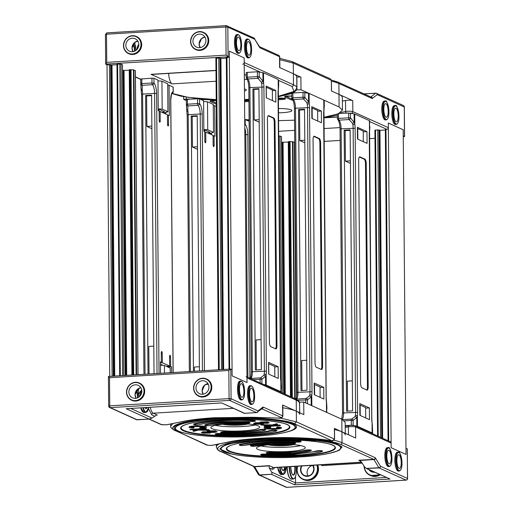 <?xml version="1.0" encoding="UTF-8"?>
<svg xmlns="http://www.w3.org/2000/svg" width="513" height="513" viewBox="0 0 513 513"><rect width="100%" height="100%" fill="white"/><g stroke="black" fill="none" stroke-linecap="round" stroke-linejoin="round"><path stroke-width="0.77" d="M231.401 453.967L219.724 449.022L226.361 444.098L261.367 439.134L323.626 440.802L336.599 443.54L342.062 446.945L339.279 450.318L330.462 453.101M261.822 439.699C244.233 440.378 210.881 445.329 224.155 451.748C239.096 458.064 283.849 458.282 299.958 456.929C317.541 456.249 350.898 451.293 337.618 444.88C322.677 438.557 277.924 438.339 261.822 439.699M226.804 448.118A54.115 8.375 179.5 0 0 298.124 455.743A54.115 8.375 179.5 0 0 334.963 447.176C336.137 442.661 296.482 438.006 263.515 440.455C247.702 441.475 236.615 443.194 230.254 445.624C225.444 448.009 227.682 447.368 226.804 448.118M270.325 452.69L268.562 452.697C266.388 452.889 266.35 453.139 268.466 453.46C278.11 453.825 285.953 453.781 292 453.332L310.468 450.914C310.84 450.446 309.826 450.26 307.422 450.343L290.332 452.581C285.19 452.96 278.521 452.998 270.325 452.69L270.505 452.254A29.138 4.508 179.5 0 0 290.166 452.145A29.138 4.508 179.5 0 0 305.601 450.132A3.123 0.481 -0.5 0 1 307.255 449.914A3.123 0.481 -0.5 0 1 311.372 450.356L310.609 450.908C306.094 452.036 299.9 452.851 292.032 453.338L268.427 453.466C266.888 453.383 266.17 453.152 266.273 452.761A3.123 0.481 -0.5 0 1 268.395 452.267A3.123 0.481 -0.5 0 1 270.505 452.254M317.22 451.305L294.315 454.377C286.748 454.948 276.911 454.98 264.817 454.473L262.989 454.48C260.835 454.665 260.777 454.916 262.823 455.236C276.424 455.807 287.472 455.768 295.975 455.127C304.966 454.71 313.552 453.556 321.728 451.677C322.029 451.209 321.003 451.023 318.644 451.113L317.22 451.305L316.777 450.908A3.123 0.481 -0.5 0 1 318.477 450.683A3.123 0.481 -0.5 0 1 322.594 451.119L321.875 451.658C315.758 453.287 307.133 454.441 296.007 455.134L262.784 455.243C261.309 455.166 260.617 454.935 260.694 454.544A3.123 0.481 -0.5 0 1 262.823 454.05A3.123 0.481 -0.5 0 1 265.009 454.043A41.63 6.438 179.5 0 0 294.148 453.947A41.63 6.438 179.5 0 0 316.777 450.908M298.951 441.385C285.356 440.814 274.301 440.853 265.798 441.494C256.808 441.911 248.221 443.065 240.046 444.951C239.744 445.412 240.777 445.598 243.13 445.508L267.465 442.244C275.032 441.674 284.862 441.642 296.963 442.148L298.79 442.142C300.939 441.956 300.996 441.706 298.951 441.385L299.143 440.949A3.123 0.481 -0.5 0 1 301.073 441.398C301.234 441.783 300.483 442.033 298.822 442.148L267.497 442.251C257.641 442.866 250.043 443.886 244.701 445.303L243.162 445.515C240.809 445.656 239.481 445.425 239.18 444.822A3.123 0.481 -0.5 0 1 239.603 444.553A47.876 7.406 -0.5 0 1 265.631 441.065A47.876 7.406 -0.5 0 1 299.143 440.949M293.436 443.168L293.308 443.161C283.67 442.796 275.821 442.841 269.78 443.29L251.306 445.707C250.934 446.175 251.947 446.368 254.352 446.278L271.441 444.046C276.494 443.668 283.035 443.63 291.076 443.918L293.269 443.931C295.353 443.764 295.469 443.514 293.603 443.181L293.622 442.738A3.123 0.481 -0.5 0 1 295.559 443.187C295.719 443.565 294.969 443.816 293.301 443.937L271.473 444.046C264.823 444.463 259.629 445.143 255.878 446.086L254.384 446.284C252.03 446.419 250.703 446.188 250.402 445.585A3.123 0.481 -0.5 0 1 250.87 445.31A35.384 5.476 -0.5 0 1 269.614 442.86A35.384 5.476 -0.5 0 1 293.622 442.738M399.326 471.024L398.428 471.075A9.439 2.956 -93.5 0 1 394.85 460.296A9.439 2.956 -93.5 0 1 397.286 452.229L398.184 452.177A9.439 2.956 86.5 0 0 395.747 460.238A9.439 2.956 86.5 0 0 399.326 471.024C401.14 470.338 402.025 467.632 401.974 462.912C400.813 454.435 399.55 450.856 398.184 452.177M389.296 466.49L388.405 466.548A9.439 2.956 -93.5 0 1 384.827 455.762A9.439 2.956 -93.5 0 1 387.264 447.702L388.161 447.644A9.439 2.956 86.5 0 0 385.725 455.711A9.439 2.956 86.5 0 0 389.296 466.49C391.118 465.81 392.003 463.104 391.951 458.378C390.791 449.907 389.527 446.329 388.161 447.644M268.241 444.835A14.55 2.251 179.5 0 0 285.484 445.694A14.55 2.251 179.5 0 0 293.468 444.617M300.785 445.605A24.387 3.771 -0.5 0 1 288.614 447.112A24.387 3.771 -0.5 0 1 260.944 445.951M288.652 451.466A24.387 3.771 -0.5 0 1 256.5 448.17A24.387 3.771 -0.5 0 1 273.115 444.444A24.387 3.771 -0.5 0 1 305.267 447.74A24.387 3.771 -0.5 0 1 288.652 451.466M321.709 464.759L321.978 465.624L321.516 464.772M361.774 462.418L361.389 463.239L361.614 462.348M321.157 464.791L321.978 465.624L361.389 463.239L361.902 462.63M334.502 429.535A64.523 9.984 -0.5 0 1 341.934 431.818L342.03 442.7A1.571 1.475 114.3 0 1 340.555 444.341C335.56 441.994 325.005 440.212 308.897 438.993L284.202 438.198L260.828 438.891C230.106 440.346 208.855 447.144 221.218 451.562L254.448 466.58L269.357 465.676L268.992 465.907L269.229 467.933L271.762 472.172L272.005 474.198L259.52 474.955A1.571 0.494 86.5 0 0 259.706 475.147L272.005 474.198M269.229 467.933L271.986 469.177A1.571 1.475 114.3 0 1 273.467 467.535A11.01 3.45 -93.5 0 0 274.038 467.644L361.729 462.341L358.876 460.257L373.785 459.359L340.555 444.341M361.729 462.335L364.262 466.574L366.372 468.484L379.043 467.927A1.571 0.494 -93.5 0 1 378.857 467.734L366.224 468.427L390.072 479.02L367.116 468.651M271.634 474.429L294.597 484.798L295.571 482.932L271.762 472.172M359.76 460.482L373.971 459.552A1.571 0.494 86.5 0 0 373.785 459.359A1.571 1.475 -65.7 0 0 375.26 457.711L380.524 466.285A1.571 1.276 149.1 0 1 378.857 467.734L373.971 459.552A1.571 1.276 -30.9 0 0 375.638 458.103M295.514 476.526L295.571 482.932L386.186 477.443M219.493 443.841A64.523 9.984 179.5 0 0 216.351 446.964C217.121 449.439 218.519 450.933 220.552 451.446L253.788 466.458A1.571 1.475 114.3 0 0 254.448 466.58A1.571 0.494 -93.5 0 1 254.634 466.772L259.52 474.955A1.571 1.276 149.1 0 1 258.34 474.403A1.571 1.571 0 0 0 259.046 475.025A1.571 1.475 -65.7 0 0 259.706 475.147L286.677 487.331A1.571 1.475 114.3 0 1 286.01 487.215A1.571 1.571 0 0 0 286.754 487.35A1.571 0.494 -93.5 0 1 286.677 487.331L406.014 480.11L379.043 467.927A1.571 1.475 114.3 0 0 380.524 466.285L407.489 478.469A1.571 1.475 114.3 0 1 406.014 480.11A1.571 0.494 -93.5 0 0 406.097 480.13L286.754 487.35A1.571 0.494 -93.5 0 0 286.838 487.324M360.241 415.479L360.152 405.071L365.641 407.553L365.731 417.96M407.232 449.247L407.232 448.779L405.975 448.215L406.033 454.428L391.15 447.708L391.105 443.04L355.586 426.996L355.682 438.031L341.934 431.818A64.523 9.984 -0.5 0 1 345.3 434.953M391.105 443.04A1.571 1.475 -65.7 0 0 390.265 441.699L354.746 425.649A1.571 1.475 -65.7 0 1 355.586 426.996A4.162 0.641 179.5 0 0 350.315 426.636A4.162 0.641 179.5 0 0 348.378 426.861L345.236 427.502M359.799 405.052L360.152 405.071M312.872 465.406A6.842 6.412 -65.7 0 0 307.082 472.486A6.842 6.412 -65.7 0 0 308.089 475.993A6.842 6.412 -65.7 0 1 307.082 472.486A6.842 6.412 -65.7 0 1 312.872 465.406M252.992 417.274L278.097 418.063C280.431 418.063 281.47 417.883 281.201 417.524L261.88 408.797M241.95 399.916L241.059 399.967A9.439 2.956 -93.5 0 1 237.481 389.187A9.439 2.956 -93.5 0 1 239.917 381.127L240.809 381.069C243.175 381.961 244.438 385.539 244.605 391.804C244.656 396.53 243.771 399.229 241.95 399.916A9.439 2.956 -93.5 0 1 238.372 389.136A9.439 2.956 -93.5 0 1 240.809 381.069M251.979 404.443L251.081 404.5A9.439 2.956 -93.5 0 1 247.503 393.715A9.439 2.956 -93.5 0 1 249.94 385.654L250.838 385.603C253.198 386.488 254.461 390.066 254.628 396.331C254.679 401.057 253.794 403.763 251.979 404.443A9.439 2.956 -93.5 0 1 248.401 393.663A9.439 2.956 -93.5 0 1 250.838 385.603M144.698 391.207A9.439 8.843 -65.7 0 0 139.639 383.147L139.337 383.012A9.439 8.843 114.3 0 1 144.397 391.073A9.439 8.843 114.3 0 1 131.565 400.217A9.439 8.843 114.3 0 1 126.499 392.156A9.439 8.843 114.3 0 1 139.337 383.012C132.065 381.313 127.782 384.352 126.487 392.144C126.66 395.908 128.353 398.601 131.565 400.217L131.86 400.352A9.439 8.843 -65.7 0 0 144.698 391.207M211.805 387.148A9.439 8.843 -65.7 0 0 206.745 379.088L206.444 378.953A9.439 8.843 114.3 0 1 211.503 387.014A9.439 8.843 114.3 0 1 198.666 396.158A9.439 8.843 114.3 0 1 193.606 388.097A9.439 8.843 114.3 0 1 206.444 378.953C199.172 377.247 194.889 380.293 193.593 388.078C193.767 391.849 195.459 394.542 198.666 396.158L198.967 396.293A9.439 8.843 -65.7 0 0 211.805 387.148M230.023 423.706A10.696 1.654 179.5 0 0 238.641 423.757A10.696 1.654 179.5 0 0 240.469 423.616M225.9 423.943A14.159 2.193 179.5 0 0 244.598 423.783M138.677 393.798L141.697 389.848M138.959 388.277L138.196 391.31M141.723 389.995L138.709 394.035M138.773 394.484L140.081 391.637M166.93 424.713A1.571 1.218 78.5 0 1 166.648 424.815L161.197 424.623A1.571 1.475 -65.7 0 0 161.858 424.745L166.347 424.828A1.571 1.218 78.5 0 0 166.648 424.815L182.346 421.564C190.618 419.82 201.186 418.55 214.056 417.755L253.127 417.281M233.242 408.342L153.182 413.183L157.292 415.043L156.651 415.081M256.744 412.561A1.571 0.494 -93.5 0 1 256.647 412.599A1.571 0.494 -93.5 0 1 256.564 412.587L244.637 413.311L221.674 402.936L126.198 408.714L149.155 419.089L151.983 418.05L156.548 415.1M244.637 413.311L244.265 413.318L244.637 413.311M221.674 402.936L244.265 413.318M126.198 408.714L126.839 408.675M137.388 419.801A1.571 0.494 -93.5 0 1 137.304 419.826A1.571 0.494 -93.5 0 1 137.227 419.807L149.892 419.025M274.846 376.895L274.756 366.468L268.684 363.723L268.774 374.15M256.776 412.555A1.571 1.462 -128.6 0 0 258.039 410.939A1.571 1.475 114.3 0 1 256.564 412.587L229.593 400.403A1.571 1.475 -65.7 0 0 231.074 398.755L229.08 398.62A1.571 0.494 86.5 0 0 229.593 400.403L110.257 407.623L137.227 419.807A1.571 1.475 114.3 0 1 136.567 419.685L109.596 407.502A1.571 1.475 -65.7 0 0 110.257 407.623A1.571 0.494 86.5 0 1 109.744 405.841L108.75 406.161A1.571 1.475 -65.7 0 0 109.596 407.502L108.673 406.084L108.429 376.452L109.5 377.709L109.744 405.841L229.08 398.62L228.836 370.489L109.5 377.709M170.213 372.714L170.175 368.052L164.41 365.448L160.466 365.179M246.125 376.574A1.571 1.475 114.3 0 1 246.965 377.914L247.009 382.576L232.12 375.856L232.068 369.636L230.715 369.052L108.429 376.452M277.969 418.063A1.571 0.391 -88.2 0 0 278.033 418.082C280.701 418.531 282.323 417.864 282.894 416.081L282.798 405.199A4.162 0.641 179.5 0 0 282.58 405.001L303.837 414.607L303.728 402.012L341.825 419.23L345.191 422.366L345.281 433.331M244.47 413.337L256.647 412.599L262.31 408.451A1.571 1.462 -128.6 0 0 262.823 407.13L258.039 410.939L231.074 398.755L230.812 369.071L228.836 370.489M299.688 414.35A64.523 9.984 179.5 0 0 296.328 411.214L296.232 400.178L246.965 377.914M164.41 365.448L164.474 373.066M249.523 394.016A6.842 2.148 86.5 0 0 252.12 401.833A6.842 2.148 86.5 0 0 253.884 395.991A6.842 2.148 86.5 0 0 251.293 388.174A6.842 2.148 86.5 0 0 249.523 394.016M264.118 426.38L271.345 425.553L260.931 425.02L272.313 425.283L276.77 424.052L277.591 424.405L272.063 425.873L280.483 425.636L264.727 426.636L264.118 426.021L270.12 425.527M260.931 425.02L260.925 424.661L272.313 424.924L276.77 423.693L277.591 424.405M273.833 425.405L279.874 425.02L280.483 425.636M194.042 427.81L191.086 427.194C192.279 426.688 194.696 426.483 198.326 426.572C202.064 426.572 204.136 426.829 204.533 427.355L199.743 427.919L200.038 428.208C203.475 428.163 205.604 427.887 206.412 427.38C206.136 426.675 203.526 426.309 198.589 426.284C193.805 426.194 190.669 426.489 189.194 427.175C189.041 427.637 190.406 427.938 193.286 428.079L194.036 427.451L191.08 426.842M189.188 426.816L189.13 427.303L189.188 426.816C190.669 426.13 193.799 425.835 198.582 425.925C203.526 425.95 206.13 426.316 206.412 427.028M204.533 426.996L199.743 427.56L199.743 427.919M209.631 430.388L199.217 429.856L206.438 429.028L205.828 428.772L190.079 429.772L198.499 429.535L192.965 431.003L193.792 431.356L198.249 430.125L209.631 430.388L208.823 429.689L200.442 429.522M196.729 429.644L192.965 430.644L192.965 431.003M206.438 429.028L205.828 428.413L190.073 429.413L190.079 429.772M210.215 433.107L204.424 432.953C203.052 432.773 202.859 432.574 203.847 432.344L210.83 432.523L215.563 432.286L217.037 431.728L215.21 430.805L207.201 430.901L207.201 431.26L208.316 431.452L213.921 431.407C215.402 431.606 215.563 431.837 214.415 432.087L214.408 431.734L202.706 431.786L201.352 432.645L203.033 433.177L210.215 433.107L210.215 432.748L204.418 432.594C203.045 432.421 202.853 432.215 203.847 431.984M214.941 431.613L214.408 431.734M252.518 435.139A54.115 8.375 -0.5 0 1 181.198 427.509C182.077 426.758 179.832 427.4 184.648 425.014C191.009 422.59 202.096 420.865 217.91 419.846C250.876 417.396 290.531 422.052 289.351 426.566A54.115 8.375 -0.5 0 1 252.518 435.139M253.537 420.346L255.468 420.795C255.628 421.173 254.878 421.423 253.21 421.539L221.885 421.648C212.036 422.263 204.437 423.283 199.095 424.7L197.556 424.911C195.203 425.046 193.876 424.815 193.568 424.213L193.997 423.95C199.563 422.398 208.24 421.237 220.026 420.455C232.075 419.794 243.245 419.756 253.537 420.346L253.345 420.775C255.41 420.942 255.359 421.199 253.178 421.532L221.853 421.641C211.478 422.327 203.841 423.353 198.948 424.713L197.524 424.905C194.542 424.879 193.516 424.687 194.44 424.341L193.997 423.95M245.509 423.321L225.867 423.443C219.218 423.86 214.024 424.54 210.272 425.476L208.778 425.675C206.425 425.816 205.097 425.585 204.79 424.982L205.264 424.706C209.419 423.616 215.665 422.802 224.008 422.257L247.882 422.122L249.946 422.577C250.113 422.962 249.363 423.212 247.696 423.328L245.541 423.315M259.995 429.522L260.431 429.92L261.816 429.74C264.823 429.766 265.837 429.958 264.862 430.311L265.292 429.99C266.459 429.567 265.247 429.343 261.649 429.31L259.995 429.522C256.571 430.42 251.428 431.093 244.56 431.542L222.789 431.657L220.667 432.151C220.558 432.542 221.276 432.78 222.822 432.857L246.42 432.728C254.288 432.241 260.482 431.433 265.003 430.298L265.766 429.747M271.172 430.304L271.614 430.696L273.038 430.503C276.02 430.529 277.046 430.721 276.122 431.067L276.558 430.747C277.661 430.33 276.436 430.106 272.871 430.074L271.172 430.304C266.337 431.651 258.789 432.658 248.542 433.338L217.217 433.44L215.088 433.94C215.011 434.325 215.704 434.562 217.179 434.639L250.402 434.53C261.527 433.838 270.146 432.677 276.27 431.055L276.988 430.516M266.023 427.701C266.42 428.22 268.491 428.483 272.23 428.477C275.866 428.567 278.277 428.361 279.47 427.855M276.52 427.598L277.276 427.329C280.156 427.47 281.522 427.771 281.368 428.233C279.886 428.919 276.757 429.214 271.973 429.125C267.036 429.099 264.426 428.733 264.15 428.028C264.958 427.521 267.081 427.246 270.518 427.201L270.819 427.489L266.029 428.06C266.427 428.579 268.491 428.836 272.236 428.836C275.866 428.926 278.283 428.721 279.476 428.214L276.52 427.598L277.276 426.97C280.156 427.111 281.515 427.412 281.368 427.874M264.144 427.669L264.08 428.188L264.144 427.669C264.958 427.162 267.081 426.887 270.518 426.842L270.819 427.489M253.525 423.68L254.999 423.122L259.732 422.885L266.715 423.065C267.703 422.834 267.51 422.635 266.138 422.455L260.341 422.302L267.529 422.231L269.21 422.763L267.85 423.263L256.147 423.321C254.993 423.571 255.16 423.802 256.641 424.001L263.355 424.148L255.346 424.251L253.525 423.68L254.993 422.763L267.074 422.635M260.341 422.302L260.341 421.942L267.529 421.872L269.21 422.763M256.141 422.962C254.993 423.212 255.153 423.443 256.635 423.642L262.239 423.597L263.355 423.789L263.355 424.148M227.509 423.834A24.387 3.771 179.5 0 0 210.894 427.56A24.387 3.771 179.5 0 0 243.047 430.856A24.387 3.771 179.5 0 0 259.661 427.137A24.387 3.771 179.5 0 0 227.509 423.834M205.7 425.097C209.798 424.027 215.954 423.225 224.168 422.686L247.997 422.571C249.991 422.827 249.876 423.078 247.664 423.321L225.835 423.437C218.852 423.892 213.62 424.578 210.131 425.489L208.746 425.668C205.739 425.643 204.719 425.45 205.7 425.097L205.264 424.706M215.338 425.348A24.387 3.771 179.5 0 0 243.008 426.508A24.387 3.771 179.5 0 0 255.179 424.995M299.765 412.766L299.509 402.615M299.675 402.141L303.728 402.012M314.193 384.442L320.035 386.943L320.125 397.351M314.54 384.461L314.636 394.869M283.836 444.181A9.439 1.462 -0.5 0 1 277.866 444.239M282.823 407.777A64.523 9.984 -0.5 0 1 296.328 411.214L296.424 421.859L334.585 439.154L334.495 428.509A2.084 0.321 179.5 0 0 334.386 428.406L341.934 431.818L341.825 419.23M290.204 444.386A14.159 2.193 -0.5 0 1 271.505 444.553M334.386 428.406L334.482 439.051L332.078 440.949C315.553 437.833 285.093 436.71 259.623 438.314C246.74 439.115 236.204 440.378 228.022 442.103L211.555 445.393L207.951 445.322L176.087 430.926C167.892 428.445 171.849 421.135 215.383 418.358C259.463 415.831 291.025 420.993 294.462 423.764L332.52 440.962C319.067 438.198 286.581 436.505 259.501 438.294C245.515 439.218 234.871 440.494 227.554 442.123M247.862 424.007A14.55 2.251 -0.5 0 1 239.872 425.091A14.55 2.251 -0.5 0 1 222.636 424.225M279.874 425.38L279.874 425.02M276.77 424.052L276.77 423.693M272.313 425.283L272.313 424.924M269.582 426.034L269.575 425.675M198.589 426.284L198.582 425.925M206.412 427.38L206.476 426.867M205.828 428.772L205.828 428.413M208.829 430.048L208.823 429.689M217.037 431.728L215.21 430.805M215.216 431.157L207.201 431.26M215.204 431.792L202.706 432.145L202.706 431.786M202.706 432.145L201.352 432.645M209.06 432.914L209.06 432.555M204.424 432.953L204.418 432.594M203.186 432.594L203.847 432.344M247.824 422.565L248.01 422.128M270.518 427.201L270.518 426.842M281.425 427.752L281.368 428.233M277.276 427.329L277.276 426.97M272.236 428.836L272.23 428.477M262.246 423.956L262.239 423.597M256.641 424.001L256.635 423.642M256.147 423.321L255.359 423.616M267.529 422.231L267.529 421.872M266.709 422.712L266.715 423.065L267.376 422.815M265.189 423.193L265.189 422.834M259.732 422.885L259.725 422.526M254.999 423.122L254.993 422.763M239.5 389.489A6.842 2.148 86.5 0 0 242.091 397.306A6.842 2.148 86.5 0 0 243.861 391.457A6.842 2.148 86.5 0 0 241.264 383.647A6.842 2.148 86.5 0 0 239.5 389.489M195.966 387.899A6.842 6.412 -65.7 0 0 199.634 393.747A6.842 6.412 -65.7 0 0 208.938 387.116A6.842 6.412 -65.7 0 0 205.271 381.268A6.842 6.412 -65.7 0 0 195.966 387.899M128.859 391.964A6.842 6.412 -65.7 0 0 132.534 397.806A6.842 6.412 -65.7 0 0 141.838 391.175A6.842 6.412 -65.7 0 0 138.164 385.334A6.842 6.412 -65.7 0 0 128.859 391.964M386.847 456.063A6.842 2.148 -93.5 0 1 388.617 450.222A6.842 2.148 -93.5 0 1 391.207 458.038A6.842 2.148 -93.5 0 1 389.438 463.88A6.842 2.148 -93.5 0 1 386.847 456.063M396.87 460.597A6.842 2.148 -93.5 0 1 398.639 454.749A6.842 2.148 -93.5 0 1 401.23 462.566A6.842 2.148 -93.5 0 1 399.467 468.414A6.842 2.148 -93.5 0 1 396.87 460.597M205.918 40.514A6.842 6.412 114.3 0 1 196.614 47.145A6.842 6.412 114.3 0 1 192.946 41.297A6.842 6.412 114.3 0 1 202.25 34.666A6.842 6.412 114.3 0 1 205.918 40.514M388.181 111.436A6.842 2.148 86.5 0 0 385.59 103.62A6.842 2.148 86.5 0 0 383.82 109.461A6.842 2.148 86.5 0 0 386.417 117.278A6.842 2.148 86.5 0 0 388.181 111.436M250.857 49.389A6.842 2.148 -93.5 0 1 249.094 55.231A6.842 2.148 -93.5 0 1 246.496 47.414A6.842 2.148 -93.5 0 1 248.266 41.572A6.842 2.148 -93.5 0 1 250.857 49.389M259.507 46.721A1.571 1.475 114.3 0 1 260.059 47.882L279.54 56.687A1.571 1.475 -65.7 0 0 278.7 55.346L279.758 56.892A4.162 0.641 179.5 0 0 279.54 56.687L279.636 67.569L300.894 77.174A2.084 0.321 179.5 0 0 298.258 76.995A2.084 0.321 179.5 0 0 296.841 77.296A64.523 9.984 -0.5 0 1 296.751 77.598M296.841 77.296L296.95 89.89L301.003 89.762L339.099 106.973L342.466 110.115L338.49 113.61L348.616 113.001L354.098 113.848A4.745 0.737 -0.5 0 1 354.727 114.033L354.81 124.152A1.584 0.404 171.5 0 1 352.861 124.691L352.482 123.312L349.09 119.555L338.952 120.164A1.584 0.494 -93.5 0 1 338.522 118.432L348.654 117.823A1.584 0.494 86.5 0 0 349.09 119.555A1.584 1.225 115.9 0 0 350.456 117.894L348.654 117.823L348.616 113.001M278.277 112.834A13.96 2.161 179.5 0 0 282.387 112.687A13.96 2.161 179.5 0 0 291.903 110.558A13.96 2.161 179.5 0 0 278.245 108.512M207.412 132.829A2.751 0.423 179.5 0 0 210.016 132.38A2.751 0.423 179.5 0 0 209.868 132.245L205.412 130.231A2.751 0.423 179.5 0 0 203.847 129.988M210.285 133.393L213.504 132.36L207.739 129.757L207.496 101.779L203.597 101.51M207.739 129.757L203.841 129.488M213.504 132.36L213.261 104.383L207.496 101.779M311.776 107.942L317.624 110.436L317.714 121.062M312.225 118.58L312.128 107.954M337.4 114.046L323.748 117.317M294.539 120.183L278.347 120.658M249.106 119.856L245.272 119.561M296.95 89.89L293.179 92.988M291.794 93.546L278.142 96.79M248.927 99.637L244.541 99.83M216.236 99.926L200.795 99.471M190.862 99.176L186.277 99.041L186.257 97.137M186.347 100.625L183.699 99.375L183.673 96.707M183.808 99.477L186.277 99.041M331.552 91.025L331.347 80.329L331.443 90.974L338.99 94.386A64.523 9.984 -0.5 0 1 342.351 97.521L342.466 110.115M138.811 44.573A6.842 6.412 114.3 0 1 129.507 51.204A6.842 6.412 114.3 0 1 125.839 45.362A6.842 6.412 114.3 0 1 135.143 38.731A6.842 6.412 114.3 0 1 138.811 44.573M240.834 44.855A6.842 2.148 -93.5 0 1 239.071 50.704A6.842 2.148 -93.5 0 1 236.474 42.887A6.842 2.148 -93.5 0 1 238.244 37.039A6.842 2.148 -93.5 0 1 240.834 44.855M398.21 115.964A6.842 2.148 86.5 0 0 395.613 108.147A6.842 2.148 86.5 0 0 393.849 113.995A6.842 2.148 86.5 0 0 396.44 121.812A6.842 2.148 86.5 0 0 398.21 115.964M391.829 113.694A9.439 2.956 86.5 0 0 395.401 124.473L396.299 124.415A9.439 2.956 -93.5 0 1 392.721 113.636A9.439 2.956 -93.5 0 1 395.157 105.575L394.266 105.627A9.439 2.956 86.5 0 0 391.829 113.694M381.8 109.16A9.439 2.956 86.5 0 0 385.378 119.946L386.276 119.888A9.439 2.956 -93.5 0 1 382.698 109.109A9.439 2.956 -93.5 0 1 385.135 101.042L384.237 101.099A9.439 2.956 86.5 0 0 381.8 109.16M290.544 396.645L288.274 141.691L289.351 141.517L292.949 141.768L294.398 142.441L296.617 396.549M377.619 435.986L374.9 130.155L378.972 129.956L381.659 437.813M278.482 135.887L281.515 136.625L283.76 393.58M337.394 82.042L331.424 80.111M388.104 440.725L385.34 129.526L385.981 129.379L388.7 440.994M385.34 129.994L379.953 130.321L378.972 129.956M363.319 141.671L363.23 131.046L357.734 128.564L357.83 139.19M342.383 101.106L345.531 100.465A4.162 0.641 -0.5 0 1 349.507 100.195A4.162 0.641 -0.5 0 1 352.739 100.599L338.99 94.386L338.894 83.504A64.523 9.984 179.5 0 0 331.462 81.221M323.748 117.592A1.571 1.077 81 0 0 324.075 117.708L323.754 117.766M288.274 142.037L282.285 142.293L284.478 393.901M404.507 136.368L403.256 135.964L403.199 129.744L388.315 123.017L388.354 127.679A1.571 1.475 114.3 0 1 386.879 129.327L385.981 129.379M357.388 128.545L357.734 128.564M337.413 115.124L330.872 116.464L330.154 116.098M336.611 116.951L337.182 117.06A11.01 3.45 -93.5 0 1 336.611 116.951L324.075 117.708A66.1 10.228 -0.5 0 0 330.872 116.464M281.56 141.966L282.285 142.293M244.444 88.89A13.96 2.161 -0.5 0 1 246.298 89.948A13.96 2.161 -0.5 0 1 244.464 91.038M237.788 34.467L236.891 34.525A9.439 2.956 86.5 0 0 234.454 42.585A9.439 2.956 86.5 0 0 238.032 53.365L238.93 53.314C240.744 52.627 241.629 49.928 241.578 45.202C241.411 38.93 240.148 35.359 237.788 34.467A9.439 2.956 86.5 0 0 235.352 42.534A9.439 2.956 86.5 0 0 238.93 53.314M247.811 38.994L246.913 39.052A9.439 2.956 86.5 0 0 244.477 47.113A9.439 2.956 86.5 0 0 248.055 57.898L248.952 57.841C250.767 57.161 251.652 54.455 251.601 49.729A9.125 2.86 -93.5 0 1 248.76 57.418A9.125 2.86 -93.5 0 1 245.772 47.087A9.125 2.86 -93.5 0 1 248.6 39.386A9.125 2.86 -93.5 0 1 251.588 49.716C251.434 43.464 250.171 39.886 247.811 38.994A9.439 2.956 86.5 0 0 245.374 47.061A9.439 2.956 86.5 0 0 248.952 57.841M123.46 45.535C124.762 37.75 129.045 34.704 136.311 36.41L136.612 36.545A9.439 8.843 114.3 0 1 141.671 44.605A9.439 8.843 114.3 0 1 128.84 53.75L128.539 53.615A9.439 8.843 -65.7 0 0 141.37 44.471A9.439 8.843 -65.7 0 0 136.311 36.41A9.439 8.843 -65.7 0 0 123.479 45.522C123.633 49.306 125.326 51.999 128.539 53.615A9.439 8.843 -65.7 0 1 123.479 45.554M190.567 41.476C190.74 45.247 192.433 47.94 195.645 49.556A9.439 8.843 -65.7 0 1 190.579 41.489C191.862 33.691 196.146 30.645 203.417 32.351L203.719 32.486A9.439 8.843 114.3 0 1 208.778 40.546A9.439 8.843 114.3 0 1 195.947 49.69L195.645 49.556A9.439 8.843 -65.7 0 0 208.477 40.412A9.439 8.843 -65.7 0 0 203.417 32.351A9.439 8.843 -65.7 0 0 190.579 41.463M161.8 112.219A2.751 0.423 179.5 0 0 162.57 112.193A2.751 0.423 179.5 0 0 164.442 111.77A2.751 0.423 179.5 0 0 164.301 111.635L159.844 109.622A2.751 0.423 179.5 0 0 158.235 109.378M131.956 375.029L129.244 69.839L129.892 69.691L133.451 69.832L135.374 70.589L138.029 374.663M119.734 375.772L116.964 64.292L117.612 64.144L121.042 64.093L122.492 64.773L125.204 375.439M218.641 369.783L215.877 58.302L216.518 58.161L219.949 58.104L222.668 369.54M272.435 100.606L272.345 89.961L266.17 87.216M266.362 97.861L266.273 87.216M229.08 369.155L226.31 57.674L226.958 57.527L229.677 369.116M254.454 38.353A1.571 1.276 149.1 0 1 254.801 39.315A1.571 1.475 -65.7 0 0 253.954 37.975L259.546 46.779A1.571 1.276 149.1 0 1 259.681 47.491L260.059 47.882M242.739 64.202A1.571 1.475 -65.7 0 0 244.214 62.554L244.175 57.892L229.285 51.165L229.343 57.385L226.086 55.128L106.742 62.349L105.768 64.221L107.025 64.785L111.231 65.004L113.944 376.119M226.316 58.142L220.923 58.469L219.949 58.104M164.718 112.783L167.937 111.751L162.172 109.147L158.235 108.878M229.343 57.385L226.958 57.527M278.136 96.399L290.531 93.404L294.257 91.673L296.841 87.954L296.745 76.918A64.523 9.984 179.5 0 0 293.385 73.782L293.289 63.131L279.784 59.694M226.086 55.128L225.835 26.997L106.499 34.217L105.428 34.454L105.684 64.061L228.086 56.815L227.83 27.131L225.835 26.997A1.571 0.494 -93.5 0 1 226.246 25.65A1.571 0.494 -93.5 0 1 226.323 25.669A1.571 1.475 114.3 0 1 227.83 27.131L254.801 39.315L259.681 47.491M116.97 64.76L111.231 65.004M129.25 70.178L123.261 70.441L125.922 375.394M168.604 73.404A11.01 3.45 86.5 0 0 172.131 83.888L150.963 74.327A11.01 3.45 86.5 0 0 151.534 74.436L215.979 70.537M244.316 74.481L246.208 75.334M162.172 109.147L161.928 81.169L167.693 83.773L167.937 111.751M157.991 80.9L161.928 81.169M122.536 70.114L123.261 70.441M172.047 93.404L188.489 97.432L216.236 99.625M244.534 99.522L248.927 99.323L244.534 99.541M278.136 96.361L294.052 91.461L292.006 86.46A1.571 1.475 -65.7 0 0 293.481 84.812L244.214 62.554M244.714 119.414L249.119 121.305M197.55 98.772L199.557 98.913L199.602 103.735L197.595 103.594L197.55 98.772L187.418 99.387L187.457 104.21L186.379 104.447A1.584 1.501 -6.2 0 0 186.392 104.607L186.392 104.607A1.584 1.501 -6.2 0 0 187.893 105.941L198.031 105.325A1.584 0.494 -93.5 0 1 197.595 103.594L187.457 104.21A1.584 0.494 86.5 0 0 187.893 105.941L187.803 109.91A1.584 0.744 -1.7 0 1 186.623 109.231L186.815 111.09A1.584 0.404 -8.5 0 0 187.931 111.308L187.803 109.91M186.623 109.205A1.584 0.744 -1.7 0 0 186.623 109.231L186.392 104.607A1.584 1.584 0 0 1 186.379 104.447L186.623 109.205M187.418 99.387L186.341 99.625L186.379 104.44M209.548 133.79L209.535 132.623M186.879 110.943A1.584 0.404 -8.5 0 0 186.815 111.09L187.117 114.95L188.194 114.713A7.913 2.482 86.5 0 0 187.931 111.308M197.216 116.246L192.215 116.547L192.484 147.039L197.479 146.737M199.435 370.95L197.21 115.726L191.208 116.092L192.215 116.547M204.745 132.136L205.745 132.078L205.828 141.46A1.584 0.494 -93.5 0 1 205.418 142.813A1.584 0.494 -93.5 0 1 204.822 141.004L204.738 131.623L203.86 131.225L203.59 100.734L199.557 98.913M205.745 132.078L213.062 135.381L213.139 144.762A1.584 0.494 -93.5 0 0 213.741 146.571A1.584 0.494 -93.5 0 0 214.152 145.217L214.068 135.836L214.947 136.234L214.684 105.742L216.294 106.473M211.433 134.643L211.414 133.027M213.062 135.894L214.068 135.836M213.273 105.646L214.684 105.742M197.505 149.309L192.484 147.039M193.439 371.309L191.208 116.092M199.403 366.737L194.401 367.039L194.44 371.252M151.944 78.162L153.945 78.303L153.99 83.125L151.983 82.984L151.944 78.162L140.729 79.021L140.774 83.843A1.584 1.501 -6.2 0 0 140.78 83.997L140.78 83.997A1.584 1.501 -6.2 0 0 142.287 85.331L152.419 84.716A1.584 0.494 -93.5 0 1 151.983 82.984L141.851 83.6A1.584 0.494 86.5 0 0 142.287 85.331L142.197 89.307A1.584 0.744 -1.7 0 1 141.017 88.621L141.21 90.48A1.584 0.404 -8.5 0 0 142.319 90.698L142.197 89.307M140.729 79.021L141.017 88.595A1.584 0.744 -1.7 0 0 141.017 88.621L140.78 83.997A1.584 1.584 0 0 1 140.774 83.843L141.851 83.6L141.806 78.778M163.936 113.187L163.929 112.026M141.274 90.339A1.584 0.404 -8.5 0 0 141.21 90.48L141.505 94.347L142.588 94.103A7.913 2.482 86.5 0 0 142.319 90.698M151.604 95.636L146.609 95.937L146.872 126.429L151.874 126.127M154.035 373.695L151.598 95.123L145.602 95.482L146.609 95.937M159.133 111.533L160.139 111.468L160.223 120.85A1.584 0.494 -93.5 0 1 159.812 122.203A1.584 0.494 -93.5 0 1 159.21 120.395L159.133 111.013L158.248 110.616L157.978 80.124L153.945 78.303M160.139 111.468L167.45 114.771L167.533 124.152A1.584 0.494 -93.5 0 0 168.129 125.961A1.584 0.494 -93.5 0 0 168.54 124.608L168.456 115.226L169.341 115.624L169.072 85.139L173.112 87.114M165.821 114.033L165.808 112.43M167.456 115.29L168.456 115.226M167.706 85.043L169.072 85.139M151.893 128.699L146.872 126.429M160.447 362.858L162.332 362.742L162.249 353.361A1.584 0.494 86.5 0 0 161.646 351.552A1.584 0.494 86.5 0 0 161.242 352.906L161.326 362.287L160.441 361.889L160.537 373.304M162.332 362.742L169.643 366.045L169.559 356.663A1.584 0.494 86.5 0 1 169.97 355.31A1.584 0.494 86.5 0 1 170.566 357.119L170.649 366.5L171.534 366.898L171.586 372.63M148.033 374.06L145.602 95.482M153.791 346.128L148.796 346.429L149.033 373.996M162.999 365.352L160.46 364.204M160.447 362.338L161.326 362.287M166.199 366.256L169.643 366.045M171.534 366.898L168.027 366.66L168.027 367.084M168.027 366.66L170.649 366.5M107.025 64.785L109.744 376.375M229.285 51.165L244.175 57.892L247.009 382.576L232.12 375.856L229.285 51.165M275.532 348.782A3.957 1.238 86.5 0 0 276.212 345.582L274.269 122.453A3.957 1.238 86.5 0 0 272.974 117.971L268.139 115.791M252.915 88.993L255.371 369.969L261.374 369.61L258.918 88.627L252.915 88.993L253.929 89.448L258.924 89.14M259.212 122.203L254.191 119.933L253.929 89.448M256.372 369.911L256.115 339.939L261.111 339.632M267.453 118.99L269.402 342.12A3.957 1.238 86.5 0 0 270.697 346.596L275.738 348.872A3.957 1.238 86.5 0 0 275.943 348.917A3.957 1.238 86.5 0 0 276.962 345.538L275.019 122.408A3.957 1.238 86.5 0 0 273.724 117.926L268.677 115.649A3.957 1.238 86.5 0 0 268.472 115.611A3.957 1.238 86.5 0 0 267.453 118.99M268.671 374.105L268.568 362.377L278.155 366.712L278.258 378.44L268.671 374.105M278.495 88.422A1.584 1.135 -178.9 0 0 278.508 88.294L278.341 89.897A1.584 0.846 -171.4 0 0 278.277 89.57L278.187 79.451L263.502 72.82L263.592 82.933A1.584 0.404 171.5 0 1 261.643 83.478L261.264 82.099L257.872 78.335L247.734 78.951A1.584 0.494 -93.5 0 1 247.304 77.219L257.436 76.604A1.584 0.494 86.5 0 0 257.872 78.335A1.584 1.225 115.9 0 0 259.232 76.681L257.436 76.604L257.398 71.782L262.88 72.634A4.745 0.737 -0.5 0 1 263.502 72.82M281.271 392.451L281.156 391.913A4.745 0.737 179.5 0 0 280.912 391.708L266.228 385.071A4.745 0.737 179.5 0 0 265.606 384.885L263.586 384.461M266.157 86.088L266.26 97.816L275.847 102.145L275.744 90.423L266.157 86.088M281.323 388.085A1.584 1.584 0 0 0 281.316 387.931L281.316 387.931A1.584 1.501 -6.2 0 1 281.323 388.078L280.823 381.589A1.584 0.404 -8.5 0 0 280.887 381.448L280.887 381.448A1.584 0.404 -8.5 0 0 280.784 381.332M259.193 71.858L259.232 76.681L262.957 81.214L263.592 82.933A9.497 2.975 -93.5 0 1 263.913 87.018L266.388 371.13A9.497 2.975 -93.5 0 1 266.144 374.958L265.529 376.305L261.874 379.287L261.912 383.705M274.756 366.917L278.155 366.712M251.389 372.034L252.383 371.713A7.913 2.482 86.5 0 1 250.35 378.479A1.584 1.501 85.8 0 1 250.35 378.479A1.584 0.494 -93.5 0 1 250.35 378.479L260.489 377.863L263.823 375.356L264.176 374.182A7.913 2.482 86.5 0 0 264.387 370.989L261.906 86.883A7.913 2.482 86.5 0 0 261.643 83.478M260.11 382.89L260.078 379.216A1.584 0.494 86.5 0 1 260.489 377.863A1.584 1.302 86.2 0 1 261.874 379.287L252.928 379.646M263.823 375.356A1.584 0.962 25.4 0 1 265.529 376.305L265.606 384.885M266.228 385.071L266.144 374.958A1.584 0.846 -171.4 0 0 264.176 374.182M281.156 391.913L281.086 383.333A1.584 0.744 -1.7 0 0 281.086 383.307L281.316 387.931A1.584 1.501 -6.2 0 0 281.297 387.809M281.086 383.307L280.508 377.504L278.027 93.398A9.497 2.975 -93.5 0 1 278.277 89.57L278.642 80.644L278.687 85.479A1.584 1.584 -100.1 0 1 278.604 85.998A1.584 1.584 0 0 0 278.687 85.479M278.61 85.902L278.508 88.294A1.584 1.135 -178.9 0 0 278.508 88.242L278.642 80.644M262.88 72.634L262.957 81.214A1.584 0.571 157.7 0 1 261.264 82.099M247.26 72.397L246.182 72.641L246.227 77.463A1.584 1.584 0 0 0 246.702 78.579A1.584 1.424 -45.8 0 1 246.304 77.54L247.304 77.219L247.26 72.397L257.398 71.782M259.187 119.632L254.191 119.933M272.345 90.628L275.744 90.423M321.138 369.386A3.957 1.238 86.5 0 0 321.824 366.186L319.875 143.063A3.957 1.238 86.5 0 0 318.579 138.581L313.744 136.394M298.528 109.596L300.977 390.579L306.979 390.213L304.53 109.237L298.528 109.596L299.534 110.051L304.536 109.75M304.825 142.813L299.804 140.543L299.534 110.051M301.984 390.521L301.721 360.543L306.716 360.241M324.107 109.025A1.584 1.135 -178.9 0 0 324.12 108.903L323.953 110.507A1.584 0.846 -171.4 0 0 323.883 110.173L323.799 100.061L309.115 93.424L309.204 103.543A1.584 0.404 171.5 0 1 307.249 104.088L306.87 102.709L303.478 98.945L293.346 99.56A1.584 0.494 -93.5 0 1 292.91 97.829L303.048 97.213A1.584 0.494 86.5 0 0 303.478 98.945A1.584 1.225 115.9 0 0 304.844 97.29L303.048 97.213L303.003 92.391L308.493 93.244A4.745 0.737 -0.5 0 1 309.115 93.424M326.768 412.523A4.745 0.737 179.5 0 0 326.524 412.311L311.84 405.68A4.745 0.737 179.5 0 0 311.218 405.494M314.283 394.715L314.18 382.987L323.767 387.315L323.87 399.043L314.283 394.715M320.625 143.012A3.957 1.238 86.5 0 0 319.33 138.536L314.289 136.259A3.957 1.238 86.5 0 0 314.084 136.214A3.957 1.238 86.5 0 0 313.065 139.6L315.008 362.723A3.957 1.238 86.5 0 0 316.303 367.205L321.35 369.482A3.957 1.238 86.5 0 0 321.555 369.52A3.957 1.238 86.5 0 0 322.574 366.141L320.625 143.012L319.875 143.063M311.769 106.698L311.872 118.42L321.459 122.754L321.356 111.026L311.769 106.698M326.935 408.694A1.584 1.584 0 0 0 326.928 408.534L326.928 408.534A1.584 1.501 -6.2 0 1 326.935 408.688L326.691 403.911A1.584 0.744 -1.7 0 0 326.691 403.911L326.435 402.198A1.584 0.404 -8.5 0 0 326.499 402.057L326.499 402.057A1.584 0.404 -8.5 0 0 326.396 401.942M304.799 92.468L304.844 97.29L308.563 101.824L309.204 103.543A9.497 2.975 -93.5 0 1 309.519 107.627L312 391.733A9.497 2.975 -93.5 0 1 311.75 395.561L311.141 396.915L307.486 399.896L307.518 403.725M320.041 387.546L323.767 387.315M296.995 392.644L297.995 392.323A7.913 2.482 86.5 0 1 295.963 399.082A1.584 1.501 85.8 0 0 295.943 399.082A1.584 1.584 0 0 0 295.924 399.088A1.584 0.494 -93.5 0 1 295.963 399.082L306.094 398.473L309.429 395.965L309.788 394.786A7.913 2.482 86.5 0 0 309.993 391.599L307.518 107.486A7.913 2.482 86.5 0 0 307.249 104.088M305.716 402.91L305.69 399.819A1.584 0.494 86.5 0 1 306.094 398.473A1.584 1.302 86.2 0 1 307.486 399.896L297.886 400.294M309.429 395.965A1.584 0.962 25.4 0 1 311.141 396.915L311.211 405.398M311.84 405.68L311.75 395.561A1.584 0.846 -171.4 0 0 309.788 394.786M326.768 412.426L326.691 403.936L326.928 408.534A1.584 1.501 -6.2 0 0 326.909 408.419M323.799 100.061A4.745 0.737 -0.5 0 1 324.043 100.266L324.293 106.082A1.584 1.584 0 0 1 324.21 106.608A1.584 1.584 -100.1 0 0 324.293 106.076L324.254 101.273M324.203 106.589L324.12 108.903A1.584 1.135 -178.9 0 0 324.12 108.852L324.293 106.082M308.493 93.244L308.563 101.824A1.584 0.571 157.7 0 1 306.87 102.709M292.872 93.007L291.794 93.244L291.833 98.066A1.584 1.584 0 0 0 292.314 99.189A1.584 1.424 -45.8 0 1 291.916 98.143L292.91 97.829L292.872 93.007L303.003 92.391M326.524 412.311L326.435 402.198A9.497 2.975 -93.5 0 1 326.114 398.114L323.639 114.008A9.497 2.975 -93.5 0 1 323.883 110.173L324.043 100.266M304.799 140.241L299.804 140.543M317.63 111.25L321.356 111.026M366.75 389.995A3.957 1.238 86.5 0 0 367.43 386.796L365.487 163.666A3.957 1.238 86.5 0 0 364.192 159.19L359.356 157.004M344.14 130.206L346.589 411.189L352.591 410.823L350.135 129.84L344.14 130.206L345.146 130.661L350.142 130.36M350.43 163.416L345.409 161.153L345.146 130.661M347.596 411.125L347.333 381.153L352.328 380.851M369.713 129.635A1.584 1.135 -178.9 0 0 369.726 129.507L369.559 131.11A1.584 0.846 -171.4 0 0 369.495 130.783L369.405 120.67L354.727 114.033M372.489 433.671L372.374 433.132A4.745 0.737 179.5 0 0 372.13 432.921L357.452 426.29A4.745 0.737 179.5 0 0 356.824 426.104L354.804 425.675M359.889 415.318L359.786 403.596L369.379 407.925L369.482 419.653L359.889 415.318M366.237 163.621A3.957 1.238 86.5 0 0 364.942 159.145L359.902 156.863A3.957 1.238 86.5 0 0 359.696 156.824A3.957 1.238 86.5 0 0 358.67 160.203L360.62 383.333A3.957 1.238 86.5 0 0 361.915 387.809L366.955 390.092A3.957 1.238 86.5 0 0 367.161 390.13A3.957 1.238 86.5 0 0 368.18 386.751L366.237 163.621L365.487 163.666M357.375 127.301L357.478 139.029L367.071 143.364L366.968 131.636L357.375 127.301M372.579 433.709L372.04 422.808A1.584 0.404 -8.5 0 0 372.111 422.661L372.111 422.661A1.584 0.404 -8.5 0 0 372.008 422.545M350.411 113.072L350.456 117.894L354.175 122.434L354.81 124.152A9.497 2.975 -93.5 0 1 355.131 128.237L357.606 412.343A9.497 2.975 -93.5 0 1 357.362 416.171L356.747 417.518L353.091 420.506L353.136 425.315M352.995 425.303L351.341 425.251L351.296 420.429L344.415 420.846M345.217 425.623L351.341 425.251M365.647 408.149L369.379 407.925M342.646 419.628L351.706 419.076L355.041 416.575L355.4 415.395A7.913 2.482 86.5 0 0 355.605 412.208L353.124 128.096A7.913 2.482 86.5 0 0 352.861 124.691M351.706 419.076A1.584 1.302 86.2 0 1 353.091 420.506L351.296 420.429A1.584 0.494 86.5 0 1 351.706 419.076M355.041 416.575A1.584 0.962 25.4 0 1 356.747 417.518L356.824 426.104M357.452 426.29L357.362 416.171A1.584 0.846 -171.4 0 0 355.4 415.395M372.374 433.132L372.303 424.546A1.584 0.744 -1.7 0 0 372.303 424.52L372.303 424.52A1.584 0.744 -1.7 0 0 372.297 424.482M369.809 127.198L369.726 129.507A1.584 1.135 -178.9 0 0 369.726 129.462L369.905 126.685A1.584 1.584 0 0 1 369.822 127.211A1.584 1.584 -100.1 0 0 369.905 126.685L369.905 126.698M354.098 113.848L354.175 122.434A1.584 0.571 157.7 0 1 352.482 123.312M369.405 120.67A4.745 0.737 -0.5 0 1 369.649 120.876L369.86 121.863M372.13 432.921L372.04 422.808A9.497 2.975 -93.5 0 1 371.726 418.723L369.245 134.611A9.497 2.975 -93.5 0 1 369.495 130.783L369.649 120.876M350.411 160.851L345.409 161.153M363.236 131.86L366.968 131.636M337.4 113.854L337.445 118.676A1.584 1.584 0 0 0 337.926 119.798A1.584 1.424 -45.8 0 1 337.528 118.753L338.522 118.432L338.477 113.61L337.483 113.931M388.315 123.017L391.15 447.708L406.033 454.428L403.199 129.744L388.315 123.017M233.434 454.358A60.136 9.305 -0.5 0 1 223.161 451.337A60.136 9.305 -0.5 0 1 261.733 439.583A60.136 9.305 -0.5 0 1 322.485 441.167A60.136 9.305 -0.5 0 1 338.657 450.331A60.136 9.305 -0.5 0 1 328.467 453.524M263.483 440.449C247.638 441.052 216.935 445.585 229.106 451.446C242.694 457.224 283.843 457.41 298.29 456.172C314.136 455.576 344.839 451.042 332.668 445.175C319.08 439.397 277.931 439.218 263.483 440.449M310.468 450.914L310.897 450.6M306.037 450.529L305.601 450.132M264.817 454.473L265.009 454.043M321.728 451.677L322.164 451.35M240.046 444.951L239.603 444.553M244.554 445.322L244.99 444.995L244.554 445.322M255.737 446.098L256.167 445.778L255.737 446.098M251.306 445.707L250.87 445.31M349.597 425.45A1.571 1.218 78.5 0 0 349.295 425.463A1.571 1.218 78.5 0 0 348.378 426.861L348.449 434.761M271.986 469.177A12.588 3.944 86.5 0 0 274.449 467.619M269.357 465.676L273.467 467.535L361.639 462.194M253.55 466.349A1.571 1.276 149.1 0 0 254.634 466.772L268.992 465.907M294.597 484.798L390.072 479.02M360.652 461.065L358.876 460.257M258.546 474.647A1.571 1.475 -65.7 0 0 259.046 475.025L286.01 487.215M406.193 480.091A1.571 0.494 -93.5 0 1 406.097 480.13A1.571 1.571 0 0 0 407.572 478.546L407.232 448.779M375.26 457.711L342.03 442.7A64.523 9.984 179.5 0 0 334.13 440.308M220.552 451.446A1.571 1.475 -65.7 0 0 221.218 451.562M407.482 478.623L407.316 448.939M354.085 425.534L350.802 425.309M283.073 470.318A6.842 2.148 86.5 0 0 284.696 467.003A6.842 2.148 86.5 0 1 283.073 470.318L282.278 469.716L281.271 467.208L282.278 469.716L283.073 470.318M283.33 474.48A11.01 3.45 -93.5 0 1 279.63 467.305A11.01 3.45 -93.5 0 0 283.33 474.48L281.387 474.596L277.475 467.439L281.387 474.596A11.01 3.45 86.5 0 1 277.687 467.426A11.01 3.45 86.5 0 0 281.387 474.596L283.33 474.48L286.35 466.901L283.33 474.48M280.034 467.285A10.696 3.354 86.5 0 0 283.606 474.147A10.696 3.354 86.5 0 0 286.331 466.901A10.696 3.354 86.5 0 1 283.606 474.147A10.696 3.354 86.5 0 1 280.034 467.285M285.113 466.977A7.156 2.244 -93.5 0 1 281.252 467.208A7.156 2.244 -93.5 0 0 285.113 466.977M300.522 469.677A7.156 6.707 -65.7 0 0 307.364 476.333A7.156 6.707 -65.7 0 0 314.091 468.856A7.156 6.707 -65.7 0 0 313.097 465.285A7.156 6.707 -65.7 0 1 314.091 468.856A7.156 6.707 -65.7 0 1 307.364 476.333A7.156 6.707 -65.7 0 1 300.522 469.677A7.156 6.707 -65.7 0 1 301.452 465.984A7.156 6.707 -65.7 0 0 300.522 469.677M313.892 468.914A6.842 6.412 114.3 0 1 304.587 475.545A6.842 6.412 114.3 0 1 300.919 469.703A6.842 6.412 114.3 0 1 301.933 465.958A6.842 6.412 114.3 0 0 300.919 469.703A6.842 6.412 114.3 0 0 304.587 475.545A6.842 6.412 114.3 0 0 313.892 468.914M297.527 466.221L296.95 469.927A11.01 10.318 -65.7 0 0 302.869 479.347A11.01 10.318 -65.7 0 0 317.842 468.677A11.01 10.318 -65.7 0 0 317.194 465.035A11.01 10.318 -65.7 0 1 317.842 468.677A11.01 10.318 -65.7 0 1 302.869 479.347C299.13 477.462 297.155 474.32 296.95 469.927A11.01 10.318 -65.7 0 0 302.869 479.347L303.523 479.642C312 481.624 316.996 478.071 318.509 468.985A11.01 10.318 114.3 0 1 303.523 479.642C312 481.624 316.996 478.071 318.509 468.985A11.01 10.318 114.3 0 1 303.523 479.642L302.869 479.347C299.13 477.462 297.155 474.32 296.95 469.927L297.527 466.221A11.01 10.318 -65.7 0 0 296.969 469.908M317.444 468.651A10.696 10.023 114.3 0 1 307.396 479.835A10.696 10.023 114.3 0 1 297.162 469.876A10.696 10.023 114.3 0 1 297.752 466.208A10.696 10.023 114.3 0 0 297.162 469.876A10.696 10.023 114.3 0 0 307.396 479.835A10.696 10.023 114.3 0 0 317.444 468.651A10.696 10.023 114.3 0 0 316.797 465.06A10.696 10.023 114.3 0 1 317.444 468.651M317.727 465.002A11.01 10.318 114.3 0 1 318.496 468.972A11.01 10.318 114.3 0 0 317.727 465.002L318.509 468.985L317.733 465.002M208.323 384.327L205.572 384.493M150.277 407.277A11.01 3.45 -93.5 0 0 153.182 413.183A1.571 1.475 -65.7 0 0 151.707 414.831L154.464 416.075M148.52 408.701L151.707 414.831M166.347 424.828L182.346 421.564M182.66 421.545C190.83 419.826 201.32 418.57 214.139 417.774L253.056 417.3L278.033 418.082A1.571 0.391 -88.2 0 0 278.097 418.063M151.983 418.05L130.751 408.457M282.894 416.081A4.162 0.641 179.5 0 0 282.676 415.883A1.571 1.475 114.3 0 1 281.201 417.524M149.354 419.095L161.858 424.745M262.047 408.662A1.571 1.475 -65.7 0 0 263.195 407.078L282.676 415.883L282.58 405.001M262.823 407.13L263.195 407.078M299.592 403.314A64.523 9.984 179.5 0 0 296.232 400.178A1.571 1.475 114.3 0 0 295.392 398.832C298.694 400.724 300.092 402.211 299.592 403.314L299.675 412.721M230.574 369.084L108.493 376.471M254.608 396.318A9.125 2.86 86.5 0 0 251.626 385.988A9.125 2.86 86.5 0 0 248.799 393.689A9.125 2.86 86.5 0 0 251.78 404.02A9.125 2.86 86.5 0 0 254.608 396.318M276.122 431.067C270.614 432.6 262.034 433.748 250.37 434.524C238.449 435.178 227.4 435.216 217.217 434.633L217.018 434.351M217.217 434.633C215.152 434.466 215.204 434.21 217.377 433.876L219.211 433.87L219.397 433.434M219.211 433.87L248.702 433.767C259.084 433.081 266.715 432.061 271.614 430.696M264.862 430.311C260.764 431.382 254.608 432.183 246.387 432.722L222.674 432.568M222.86 432.85C220.737 432.69 220.77 432.433 222.956 432.093L224.72 432.081L224.899 431.651M224.72 432.081L244.727 431.972C251.716 431.516 256.949 430.83 260.431 429.92M210.561 425.168L210.131 425.489L210.561 425.168M194.44 424.341C199.942 422.808 208.528 421.66 220.192 420.884C232.113 420.23 243.162 420.192 253.345 420.775M217.878 419.839A54.628 8.452 179.5 0 0 183.5 430.837A54.628 8.452 179.5 0 0 252.685 435.569A54.628 8.452 179.5 0 0 287.062 424.572A54.628 8.452 179.5 0 0 217.878 419.839M216.21 419.089A59.854 9.26 -0.5 0 1 292.012 424.27A59.854 9.26 -0.5 0 1 254.345 436.319A59.854 9.26 -0.5 0 1 178.55 431.138A59.854 9.26 -0.5 0 1 216.21 419.089M187.835 433.754A60.136 9.305 -0.5 0 1 177.556 430.734A60.136 9.305 -0.5 0 1 216.12 418.98A60.136 9.305 -0.5 0 1 276.879 420.557A60.136 9.305 -0.5 0 1 293.051 429.721A60.136 9.305 -0.5 0 1 282.823 432.927M284.856 432.491A61.265 9.478 179.5 0 0 284.644 421.314A61.265 9.478 179.5 0 0 215.761 418.531A61.265 9.478 179.5 0 0 185.796 433.357M207.951 445.322L212.01 445.374L228.009 442.103M280.111 417.999L296.424 421.859L294.462 423.764M176.087 430.926L206.976 445.149M172.875 423.546L170.739 426.123L170.72 423.982M211.555 445.393L212.01 445.374M209.195 432.049L209.195 431.69M262.47 423.058L262.464 422.699M244.586 391.791A9.125 2.86 86.5 0 0 241.604 381.46A9.125 2.86 86.5 0 0 238.776 389.162A9.125 2.86 86.5 0 0 241.758 399.492A9.125 2.86 86.5 0 0 244.586 391.791M202.135 390.688A6.842 6.412 114.3 0 1 207.932 383.602L204.629 385.18L202.148 390.701L203.148 394.196A6.842 6.412 114.3 0 1 202.135 390.688M211.106 386.982A9.125 8.548 -65.7 0 0 202.379 378.491A9.125 8.548 -65.7 0 0 193.805 388.033A9.125 8.548 -65.7 0 0 202.532 396.523A9.125 8.548 -65.7 0 0 211.106 386.982M135.028 394.747A6.842 6.412 114.3 0 1 140.825 387.661L137.529 389.245L135.041 394.76L136.041 398.261A6.842 6.412 114.3 0 1 135.028 394.747M143.999 391.047A9.125 8.548 -65.7 0 0 135.272 382.557A9.125 8.548 -65.7 0 0 126.698 392.092A9.125 8.548 -65.7 0 0 135.426 400.582A9.125 8.548 -65.7 0 0 143.999 391.047M144.846 407.604A7.156 2.244 86.5 0 0 147.167 407.463M146.667 407.495A6.842 2.148 -93.5 0 1 145.756 408.271L144.91 407.604M142.845 407.726A11.01 3.45 86.5 0 0 146.006 412.433L148.776 407.367M148.751 407.367A10.696 3.354 -93.5 0 1 143.262 407.7M146.006 412.433L144.063 412.555A11.01 3.45 -93.5 0 1 140.908 407.841M140.729 407.854A10.696 3.354 86.5 0 0 142.749 411.856M140.126 395.901A11.01 3.45 -93.5 0 1 141.832 391.028M141.511 391.419A10.696 3.354 86.5 0 0 139.914 396.139M136.067 390.996A6.842 2.148 -93.5 0 1 137.497 397.844M137.535 389.232A10.696 3.354 -93.5 0 1 138.978 396.991M137.888 397.665A7.156 2.244 86.5 0 0 136.33 390.585M295.084 466.375A7.156 2.244 -93.5 0 1 295.264 469.029A7.156 2.244 -93.5 0 1 293.045 475.07A7.156 2.244 -93.5 0 1 290.704 466.971A7.156 2.244 -93.5 0 1 290.704 466.638L290.724 466.984C291.422 472.697 292.211 475.314 293.103 474.846A6.842 2.148 86.5 0 0 294.866 469.004A6.842 2.148 86.5 0 0 294.686 466.394M289.582 466.702A10.696 3.354 86.5 0 0 293.115 478.584A10.696 3.354 86.5 0 0 296.392 469.536A10.696 3.354 86.5 0 0 296.213 466.304L296.411 469.555C296.367 475.282 295.353 478.437 293.353 479.007A11.01 3.45 -93.5 0 1 289.185 466.727M287.242 466.849A11.01 3.45 86.5 0 0 291.416 479.129C288.8 478.328 287.338 474.153 287.024 466.599M290.095 478.43A10.696 3.354 -93.5 0 1 287.043 466.856M391.932 458.365A9.125 2.86 -93.5 0 1 389.104 466.067A9.125 2.86 -93.5 0 1 386.122 455.736A9.125 2.86 -93.5 0 1 388.95 448.035A9.125 2.86 -93.5 0 1 391.932 458.365M401.961 462.893A9.125 2.86 -93.5 0 1 399.127 470.594A9.125 2.86 -93.5 0 1 396.145 460.264A9.125 2.86 -93.5 0 1 398.973 452.569A9.125 2.86 -93.5 0 1 401.961 462.893M312.808 465.297L313.873 468.901C312.917 474.563 309.82 476.776 304.587 475.545C309.82 476.776 312.917 474.563 313.873 468.901L312.808 465.297A6.842 6.412 114.3 0 1 313.892 468.888M368.924 469.645A7.156 6.707 -65.7 0 0 374.708 472.255M371.694 471.485L374.176 472.018A6.842 6.412 114.3 0 1 371.694 471.485A6.842 6.412 114.3 0 1 369.649 469.972M364.083 466.279A11.01 10.318 -65.7 0 0 369.976 475.282A11.01 10.318 -65.7 0 0 379.62 474.48M379.19 474.281A10.696 10.023 114.3 0 1 364.307 466.657M380.274 474.775A11.01 10.318 114.3 0 1 370.63 475.577L380.287 474.781M204.905 37A6.842 6.412 -65.7 0 0 199.108 44.086A6.842 6.412 -65.7 0 0 200.121 47.594L199.127 44.099L201.609 38.578L204.911 37.007M190.778 41.431A9.125 8.548 114.3 0 1 199.352 31.889A9.125 8.548 114.3 0 1 208.079 40.38A9.125 8.548 114.3 0 1 199.506 49.921A9.125 8.548 114.3 0 1 190.778 41.431M383.096 109.134A9.125 2.86 86.5 0 0 386.084 119.465A9.125 2.86 86.5 0 0 388.912 111.763A9.125 2.86 86.5 0 0 385.923 101.433A9.125 2.86 86.5 0 0 383.096 109.134M134.47 51.242A6.842 2.148 86.5 0 0 133.04 44.394M135.951 50.389A10.696 3.354 86.5 0 0 134.515 42.63M133.303 43.983A7.156 2.244 -93.5 0 1 134.868 51.063M216.274 104.197L210.266 101.484A4.72 0.731 -0.5 0 1 213.241 100.535A4.72 0.731 -0.5 0 1 216.242 100.51L210.574 100.965L210.805 100.471M292.936 100.163A4.72 0.731 -0.5 0 1 291.057 99.804L284.792 96.976A4.72 0.731 -0.5 0 1 287.761 96.021A4.72 0.731 -0.5 0 1 291.814 96.066M301.003 89.762L300.894 77.174M204.642 131.578L204.629 130.058M248.946 101.516L244.56 101.786M246.548 100.125L244.541 100.253L246.548 100.125A4.72 0.731 -0.5 0 1 248.933 100.08M279.354 98.137L278.155 98.22L279.354 98.137A4.72 0.731 -0.5 0 1 285.337 98.547A4.72 0.731 -0.5 0 1 282.362 99.496L278.168 99.746M330.34 78.835L331.347 80.329L293.289 63.131L292.282 61.637L330.34 78.835L331.456 80.432M339.099 106.973L338.99 94.386M282.105 98.111L282.105 98.605A3.931 0.609 179.5 0 0 284.292 98.304M278.155 98.842L282.105 98.605L282.362 99.496M244.547 100.875L248.94 100.612M211.253 100.772L216.268 103.036M291.769 96.078L291.794 98.983A3.931 0.609 179.5 0 0 292.25 99.118M285.779 96.264L291.794 98.983A0.789 0.737 -65.7 0 1 291.057 99.804M284.792 96.976A0.789 0.737 -65.7 0 0 285.517 96.316M210.266 101.484A0.789 0.737 -65.7 0 0 210.99 100.83M137.798 41.059A6.842 6.412 -65.7 0 0 132.001 48.145A6.842 6.412 -65.7 0 0 133.014 51.659L132.021 48.158L134.502 42.643L137.805 41.066M123.678 45.49A9.125 8.548 114.3 0 1 132.245 35.948A9.125 8.548 114.3 0 1 140.972 44.445A9.125 8.548 114.3 0 1 132.405 53.98A9.125 8.548 114.3 0 1 123.678 45.49M235.749 42.56A9.125 2.86 -93.5 0 1 238.577 34.858A9.125 2.86 -93.5 0 1 241.565 45.189A9.125 2.86 -93.5 0 1 238.731 52.89A9.125 2.86 -93.5 0 1 235.749 42.56M393.118 113.662A9.125 2.86 86.5 0 0 396.107 123.992A9.125 2.86 86.5 0 0 398.934 116.291A9.125 2.86 86.5 0 0 395.946 105.96A9.125 2.86 86.5 0 0 393.118 113.662M388.354 127.679L352.835 111.635A4.162 0.641 179.5 0 0 347.564 111.27A4.162 0.641 179.5 0 0 345.627 111.501L340.6 112.527M351.341 113.27L350.546 113.104M352.739 100.599L352.835 111.635A1.571 1.475 114.3 0 1 351.373 113.277M331.404 80.041L338.054 82.163A1.571 1.475 -65.7 0 1 338.894 83.504L372.13 98.522L377.279 94.655A1.571 1.475 -65.7 0 0 375.772 93.193A1.571 0.494 86.5 0 0 375.696 93.174A1.571 0.494 86.5 0 0 375.587 93.219L364.063 93.917M364.038 93.905L375.612 93.199M404.25 106.993L377.279 94.655A1.571 1.462 -128.6 0 0 375.587 93.219L370.861 96.989M404.571 136.548L403.256 136.625L404.507 136.529L404.25 106.839A1.571 1.475 -65.7 0 0 403.404 105.498A1.571 1.571 0 0 1 404.327 106.916L404.59 136.522M345.531 100.465L345.627 111.501A1.571 1.218 -101.5 0 0 346.589 113.123M338.054 82.163L371.284 97.175A1.571 1.475 114.3 0 1 372.13 98.522M370.957 97.028A1.571 1.462 51.4 0 1 372.496 98.464M337.221 117.06A11.01 3.45 -93.5 0 1 337.182 117.06L323.754 117.875M339.991 127.59L323.844 128.571M294.629 130.34L278.751 131.296M249.113 120.408L246.997 120.343M294.404 143.191L294.738 143.172M323.959 141.402L340.145 140.421L323.959 141.421M369.366 138.651L374.971 138.318M386.879 129.327L369.809 121.613M159.075 110.988L159.062 109.449M138.119 41.624L137.176 41.2M106.742 62.349L106.499 34.217A1.571 0.494 -93.5 0 1 106.903 32.87A1.571 0.494 -93.5 0 1 106.986 32.89L226.162 25.676M253.954 37.975L226.246 25.65L106.903 32.87L105.511 34.531M293.385 73.782L293.481 84.812A64.523 9.984 179.5 0 1 296.841 87.954M150.963 74.327L215.979 70.39M247.221 79.348L244.361 79.521M216.076 81.227L172.131 83.888M172.663 93.68A1.571 1.475 114.3 0 1 172.002 93.558L171.9 93.513M135.432 76.86L140.729 79.252M292.006 86.46L278.591 80.4M260.123 72.051L244.233 64.875M138.805 44.426A11.01 3.45 86.5 0 0 137.106 49.299M136.888 49.537A10.696 3.354 -93.5 0 1 138.484 44.817M278.873 135.862L281.021 382.467M280.066 135.945L282.31 392.926M281.464 136.573L283.708 393.554M283.08 142.351L285.279 394.266M288.915 141.543L291.14 396.915M289.351 141.517L291.583 397.113M290.069 141.524L292.307 397.44M292.474 141.684L294.719 398.53M292.949 141.768L295.193 398.742M294.353 142.396L296.572 396.799M245.169 119.516L245.208 124.338L244.752 124.236M247.926 377.388L245.804 134.592L247.811 134.727A9.497 2.975 -93.5 0 0 245.208 124.338A1.584 1.424 134.2 0 1 244.765 125.384M244.842 134.65L245.804 134.592A7.913 2.482 86.5 0 0 244.784 128M247.811 134.727L249.934 378.293M202.436 370.764L200.198 113.982L202.199 114.123A9.497 2.975 -93.5 0 0 199.602 103.735A1.584 1.424 134.2 0 1 198.031 105.325A7.913 2.482 86.5 0 1 200.198 113.982L188.194 114.713L190.438 371.495M204.854 141.517L205.828 141.46M213.171 145.275L214.152 145.217M187.2 115.027L189.355 371.559M216.319 120.658L216.319 120.497A9.497 2.975 -93.5 0 1 216.396 118.17M218.493 369.796L216.319 120.497M202.199 114.123L204.437 370.642M157.029 373.515L154.586 93.379L156.593 93.513A9.497 2.975 -93.5 0 0 153.99 83.125A1.584 1.424 134.2 0 1 152.419 84.716A7.913 2.482 86.5 0 1 154.586 93.379L142.588 94.103L145.032 374.24M173.15 91.936L173.105 86.96M173.189 87.037L173.234 91.859A1.584 1.584 0 0 1 171.97 93.424A1.584 1.501 -94.2 0 0 173.15 91.782A9.497 2.975 -93.5 0 0 170.707 99.894L170.714 100.048M159.242 120.908L160.223 120.85M167.565 124.672L168.54 124.608M141.588 94.424L143.948 374.304M173.086 372.541L170.707 99.894M156.593 93.513L159.036 373.393M169.566 357.183L170.566 357.119M161.242 353.419L162.249 353.361M112.026 65.061L114.739 376.074M110.603 64.721L113.322 376.157M109.41 64.644L112.129 376.234M135.323 70.544L137.978 374.67M133.925 69.915L136.586 374.753M133.451 69.832L136.112 374.779M131.046 69.665L133.713 374.926M130.328 69.665L132.989 374.971M129.892 69.691L132.553 374.997M124.056 70.493L126.717 375.349M122.44 64.721L125.153 375.445M121.042 64.093L123.761 375.529M119.843 64.01L122.569 375.599M117.612 64.144L120.331 375.734M220.725 58.456L223.444 369.495M220.923 58.469L223.642 369.482M216.518 58.161L219.237 369.751M218.756 58.027L221.475 369.616M280.912 391.708L280.823 381.589A9.497 2.975 -93.5 0 1 280.508 377.504M266.388 371.13L252.383 371.713L249.902 87.608L263.913 87.018M280.508 377.664L278.341 89.897M274.269 122.453L275.019 122.408M276.212 345.582L276.962 345.538M248.908 87.928L249.902 87.608A7.913 2.482 86.5 0 0 247.734 78.951A1.584 1.424 -45.8 0 1 246.702 78.579C247.92 80.111 248.625 83.202 248.824 87.851L251.306 371.957C250.947 379.069 250.504 377.145 250.075 378.556M268.28 115.675L268.677 115.649M272.974 117.971L273.724 117.926M312 391.733L297.995 392.323L295.514 108.217L309.519 107.627M321.824 366.186L322.574 366.141M294.52 108.532L295.514 108.217A7.913 2.482 86.5 0 0 293.346 99.56A1.584 1.424 -45.8 0 1 292.314 99.189C293.532 100.715 294.238 103.806 294.436 108.455L296.912 392.567C296.559 399.672 296.11 397.755 295.687 399.165M313.885 136.285L314.289 136.259M318.579 138.581L319.33 138.536M342.607 413.254L343.601 412.933L341.126 128.821L355.131 128.237M342.177 419.39A7.913 2.482 86.5 0 0 343.601 412.933L357.606 412.343M367.43 386.796L368.18 386.751M340.125 129.141L341.126 128.821A7.913 2.482 86.5 0 0 338.952 120.164A1.584 1.424 -45.8 0 1 337.926 119.798C339.138 121.324 339.843 124.415 340.042 129.064L342.524 413.177L341.671 419.159M359.498 156.888L359.902 156.863M364.192 159.19L364.942 159.145M375.542 130.013L378.216 436.255M377.78 129.879L380.46 437.268M379.755 130.308L382.441 438.166M379.953 130.321L382.64 438.256M338.657 450.331C332.27 453.486 319.381 455.685 299.983 456.936C269.011 458.93 231.767 456.288 223.161 451.337M354.746 425.649L350.725 425.29L345.223 426.29M258.34 474.403L253.531 466.343M216.326 444.489L216.351 446.964M262.797 455.999L262.233 457.109M221.513 402.968L126.519 408.714M149.482 419.089L136.567 419.685M161.197 424.623L149.007 419.115M246.958 376.952L295.392 398.832M293.051 429.721C286.658 432.876 273.769 435.075 254.377 436.326C223.405 438.326 186.161 435.684 177.556 430.734M334.585 439.154L332.648 440.988L332.078 440.949M175.113 430.753C171.579 428.631 170.124 427.085 170.739 426.123M144.063 412.555L140.703 407.854M139.889 396.171L140.447 393.439L141.832 390.944M138.991 396.979L137.561 389.213M293.353 479.007L291.416 479.129M370.63 475.577L369.976 475.282C366.231 473.403 364.262 470.261 364.057 465.862M386.276 119.888C388.091 119.202 388.976 116.502 388.925 111.776C387.764 103.305 386.501 99.727 385.135 101.042M135.971 50.377L134.534 42.611M285.324 95.957L285.1 96.457L291.814 96.078M279.771 58.328L292.282 61.637M279.399 98.143L285.023 98.496L284.786 98.002M246.593 100.131L248.933 100.086M396.299 124.415C398.12 123.736 398.999 121.03 398.947 116.304C397.787 107.833 396.523 104.254 395.157 105.575M403.404 105.498L376.433 93.315A1.571 1.571 0 0 0 375.696 93.174L363.993 93.885M294.404 143.21L294.738 143.191M369.366 138.677L374.971 138.337M259.212 46.542L259.546 46.779M259.469 46.657L278.7 55.346M279.758 56.892L279.854 67.665M140.735 79.432L135.432 77.033M172.002 93.558L180.698 96.136L194.703 98.227L216.236 99.644M136.862 49.562L137.42 46.837L138.805 44.342M288.274 141.691L290.493 396.62M186.379 104.447L186.341 99.625M216.409 119.632L218.576 369.79M171.765 93.449L172.022 93.372C171.861 92.007 171.451 94.212 170.791 99.971L173.17 372.534M129.244 69.839L131.912 375.035M116.964 64.292L119.683 375.772M226.31 57.674L229.029 369.155M215.877 58.302L218.596 369.79M323.953 110.507L326.197 398.191L326.691 403.911M369.559 131.11L371.81 418.8L372.534 429.144A1.584 1.584 0 0 1 372.547 429.298L372.585 433.709M374.9 130.155L377.568 435.967M385.34 129.526L388.052 440.699"/></g></svg>

